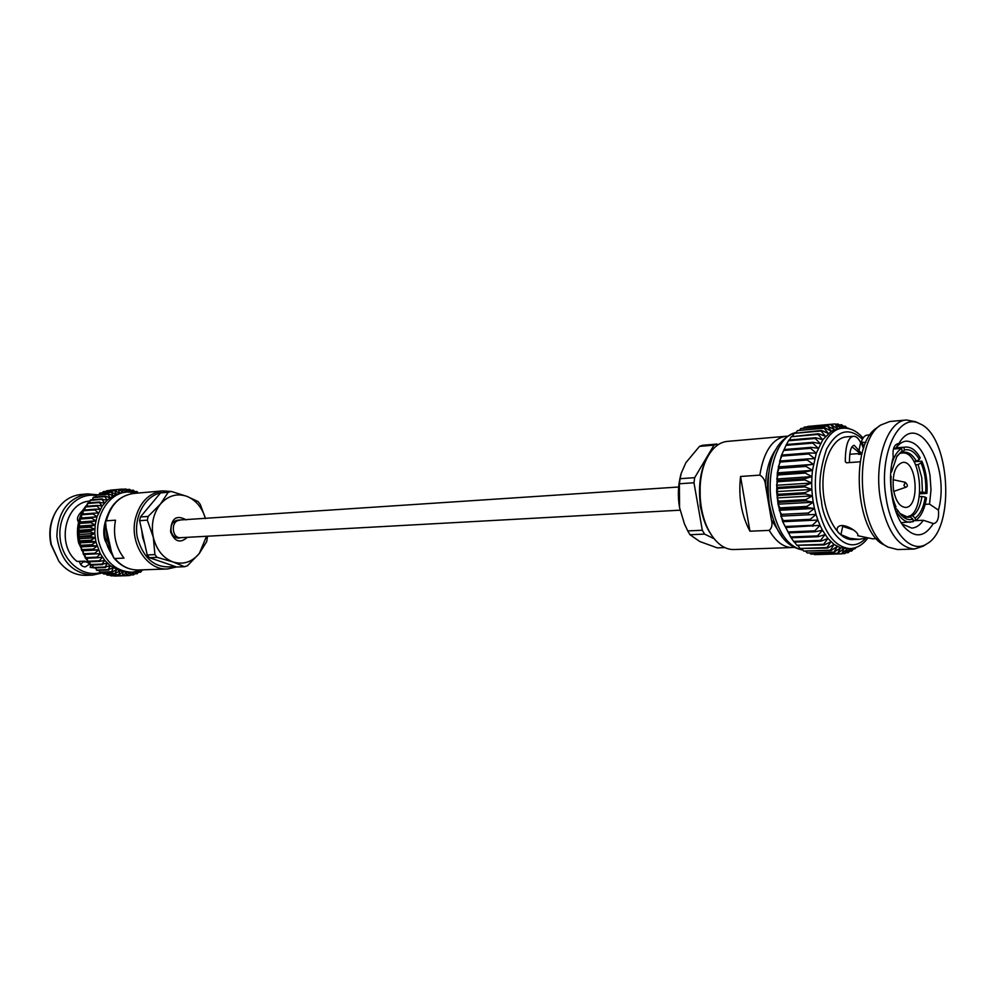 <?xml version="1.0" encoding="UTF-8"?>
<svg xmlns="http://www.w3.org/2000/svg" width="996" height="996" viewBox="0 0 996 996"><rect width="100%" height="100%" fill="white"/><g stroke="black" fill="none" stroke-linecap="round" stroke-linejoin="round"><path stroke-width="1.49" d="M179.467 520.36C170.59 520.51 171.686 538.624 180.525 537.703L178.595 538.139C174.873 538.014 172.383 535.736 171.138 531.291C170.453 525.017 172.569 521.306 177.5 520.161L678.637 487.007M699.491 446.382L702.404 445.312L716.883 444.054L713.983 445.125L699.491 446.382L685.858 462.729L681.264 473.175L680.119 478.703L694.685 477.669L693.975 482.761L702.317 530.258L704.595 534.105L714.194 538.786M713.983 445.125L694.685 477.669M693.975 482.761L679.397 483.757L679.546 507.611L684.401 523.747L687.738 530.905L702.317 530.258M704.595 534.105L690.016 534.715L699.715 541.5L717.207 547.85L724.777 547.576M718.091 444.726L716.883 444.054M702.192 514.085L700.188 505.731L700.138 480.446M690.016 534.715L687.738 530.905M684.401 523.747L679.546 507.611C677.591 496.008 678.039 484.99 680.878 474.557L681.264 473.175M679.397 483.757L680.119 478.703M740.551 476.474L759.836 475.129C763.708 451.574 772.348 438.626 785.732 436.285L727.142 441.415C719.062 442.299 712.352 447.889 706.986 458.185C696.578 477.993 698.059 513.164 710.173 532.922L711.692 535.362C718.265 544.924 725.611 549.643 733.741 549.543L792.505 547.526C783.765 547.576 776.009 541.861 769.236 530.382L749.951 531.204C741.422 515.318 738.285 497.079 740.551 476.474L749.951 531.204M759.836 475.129C763.359 477.209 765.252 480.632 765.526 485.388L771.365 519.75C772.684 524.419 771.975 527.955 769.236 530.382M771.34 513.612C767.169 500.117 766.335 486.422 768.837 472.527M850.024 548.622L844.782 553.589L847.223 548.721L841.832 553.826L843.923 548.622L837.611 553.315L840.599 547.875L834.026 552.108L837.3 546.468L831.087 550.576L830.477 550.19L834.063 544.426L827.614 548.086L827.016 547.588L830.913 541.737L824.252 544.924L823.68 544.302L827.9 538.45L821.053 541.127L820.517 540.392L825.062 534.603L818.052 536.72L817.542 535.898L790.675 536.956L791.185 537.765L782.682 521.705L778.05 504.188L779.071 502.308L805.988 500.801L805.826 499.606L812.375 495.884L805.204 493.867L805.104 492.659L811.852 489.447L804.805 486.895L804.78 485.675L811.703 482.998L804.805 479.935L804.843 478.727L811.914 476.611L805.204 473.075L805.316 471.905L812.487 470.373L805.988 466.414L806.162 465.281L813.421 464.348L807.158 460.015L807.395 458.932L814.691 458.596L808.69 453.952L808.989 452.943L816.284 453.205L810.57 448.3L810.918 447.366L818.189 448.225L812.761 443.12L813.172 442.274L820.368 443.718L815.251 438.477L815.712 437.73L822.808 439.722L818.002 434.405L818.513 433.758L825.472 436.285L820.99 430.969L821.526 430.434L828.323 433.447L824.165 428.18L824.738 427.757L831.349 431.218L827.502 426.076L834.486 429.65L830.963 424.67L837.723 428.728L835.121 423.935L840.898 428.367M779.071 502.308L777.179 497.938L778.187 494.277L776.668 491.601L777.901 488.575L776.531 485.264L777.951 480.52L776.755 478.989L778.436 473.785L777.341 472.839L779.121 468.357L779.295 467.236L778.287 466.912L780.304 462.044L780.553 460.974L779.582 461.26L781.86 456.056L782.159 455.048L781.2 455.956L786.392 444.515L781.2 455.956L777.341 472.839L776.668 491.601L778.05 504.188L813.234 502.233L805.988 500.801M778.909 501.125L805.826 499.606M807.146 507.587L806.922 506.416L813.234 502.233L814.454 508.433L807.146 507.587L780.242 509.006L779.258 510.276L814.454 508.433L815.998 514.397L780.814 516.14L815.998 514.397L817.865 520.049L782.682 521.705L790.675 536.956M806.922 506.416L780.005 507.86L778.05 504.188M777.179 497.938L812.375 495.884L813.234 502.233M780.005 507.86L780.242 509.006M778.287 495.473L805.204 493.867M778.187 494.277L805.104 492.659M808.69 514.148L808.391 513.027L814.454 508.433M808.391 513.027L781.487 514.372L779.258 510.276M776.668 491.601L811.852 489.447L812.375 495.884M781.487 514.372L781.773 515.48M777.901 488.575L804.805 486.895M777.876 487.38L804.78 485.675M810.57 520.41L810.221 519.339L815.998 514.397M810.221 519.339L783.317 520.622L780.814 516.14M776.531 485.264L811.703 482.998L811.852 489.447M783.317 520.622L783.665 521.667M777.913 481.715L804.805 479.935M777.951 480.52L804.843 478.727M812.773 526.299L812.363 525.303L817.865 520.049L820.007 525.34L785.881 527.482M812.363 525.303L785.471 526.51M776.755 478.989L811.914 476.611L811.703 482.998M778.324 474.943L805.204 473.075M778.436 473.785L805.316 471.905M815.276 531.764L814.815 530.843L820.007 525.34L822.422 530.208L815.276 531.764L788.396 532.872M814.815 530.843L787.936 531.976M777.341 472.839L812.487 470.373L811.914 476.611M779.121 468.357L805.988 466.414M779.295 467.236L806.162 465.281M817.542 535.898L822.422 530.208L827.9 538.45L834.063 544.426L840.599 547.875L850.211 548.622C834.2 547.215 823.107 531.69 816.944 502.034C810.507 466.464 824.252 428.666 842.865 428.193L837.723 428.728L831.349 431.218L822.808 439.722L816.284 453.205L812.487 470.373M778.287 466.912L813.421 464.348M818.052 536.72L791.185 537.765M780.304 462.044L807.158 460.015M780.553 460.974L807.395 458.932M820.517 540.392L793.663 541.401L790.139 536.309M793.663 541.401L794.198 542.11L821.053 541.127M781.86 456.056L808.69 453.952M782.159 455.048L808.989 452.943M823.68 544.302L796.85 545.26L794.509 542.098M796.85 545.26L824.252 544.924M783.752 450.466L810.57 448.3M784.113 449.545L810.918 447.366M827.016 547.588L800.211 548.485L798.082 545.845M800.211 548.485L827.614 548.086M785.969 445.349L812.761 443.12M786.392 444.515L813.172 442.274M830.477 550.19L803.697 551.062L801.855 548.945M803.697 551.062L831.087 550.576M786.467 444.515L788.483 440.767L815.251 438.477M815.712 437.73L788.957 440.02L788.483 440.767M834.026 552.108L807.27 552.954L805.789 551.386M807.27 552.954L834.648 552.369M789.367 439.983L791.272 436.746L818.002 434.405M818.513 433.758L791.272 436.746M837.611 553.315L810.893 554.137L809.848 553.141M810.893 554.137L838.246 553.452M792.567 436.036L794.285 433.335L820.99 430.969M821.526 430.434L794.285 433.335M841.209 553.813L814.031 554.199M814.516 554.623L841.832 553.826M796.016 432.7L797.497 430.571L824.165 428.18M824.738 427.757L797.497 430.571M844.782 553.589L841.994 553.676M799.688 430.023L800.859 428.492L827.502 426.076M828.099 425.778L800.859 428.492M852.352 548.423L848.268 552.668L850.26 548.622M848.268 552.668L846.114 552.73M803.585 428.006L804.345 427.097L830.963 424.67M831.573 424.508L804.345 427.097M854.381 547.999L851.655 551.049L852.987 548.31M851.655 551.049L850.036 551.099M807.905 426.413L834.499 423.985L807.656 426.686M856.05 547.464L854.892 548.771L855.427 547.688M854.892 548.771L853.746 548.808M840.948 428.367L838.072 424.01L843.488 428.156M835.52 424.246L838.072 424.01M843.849 428.131L841.645 424.732L845.741 428.168M839.678 424.919L841.645 424.732M846.538 428.243L845.181 426.164L847.708 428.405M843.724 426.288L845.181 426.164M847.646 428.342L848.642 428.255M893.499 489.895C892.067 474.133 895.167 464.958 902.799 462.381C917.192 460.364 920.08 507.661 905.538 507.412C899.724 506.914 895.715 501.075 893.499 489.895M913.992 461.733L921.873 461.173L921.026 462.903C924.774 471.818 926.33 481.728 925.695 492.634L926.927 493.381C927.637 481.566 925.956 470.834 921.873 461.173M926.927 493.381L919.806 493.792M894.396 507.126L895.068 508.657L895.952 506.864C892.018 497.801 890.399 487.642 891.084 476.387L890.573 476.076M900.372 453.342L902.065 453.018C922.508 450.142 926.591 517.161 905.949 516.787L904.393 516.712M890.847 471.382L891.594 471.83L897.023 456.044L902.102 450.939L901.704 448.399L893.449 449.034M891.769 464.012C894.035 456.193 897.346 450.989 901.704 448.399M903.945 447.428L904.356 449.968C909.883 448.673 914.876 451.835 919.32 459.455L920.167 457.737C915.984 450.416 911.228 446.868 905.899 447.067L895.902 448.051M890.76 472.565L891.594 471.83M902.102 450.939L896.338 457.152M919.32 459.455L916.395 461.173C912.797 454.985 908.713 451.985 904.156 452.159L902.563 452.445L904.356 449.968M915.511 520.572C921.088 516.65 924.736 509.068 926.454 497.813L925.222 497.066C923.616 507.425 920.242 514.422 915.112 518.057L915.511 520.572L913.145 520.671M901.119 522.651L913.295 521.667L912.896 519.153C908.663 520.535 904.555 518.953 900.583 514.397L897.732 510.326L896.076 512.156M910.481 522.24C905.464 522.315 900.919 518.941 896.848 512.118M925.695 492.634L922.433 492.074L921.786 477.657L918.113 464.609L921.026 462.903M915.112 518.057L912.597 515.866C917.328 512.492 920.453 506.043 921.96 496.506L925.222 497.066M899.762 513.388L908.128 517.397L910.381 516.961L912.896 519.153M897.732 510.326L896.363 508.794L894.931 508.869M914.378 549.033L897.57 549.555L888.158 547.14C858.166 534.018 852.539 441.726 880.713 425.055L889.777 421.507L906.509 420.001C887.598 420.424 873.716 460.874 880.389 499.033C886.776 530.831 898.106 547.501 914.378 549.033L923.08 546.219L927.089 543.679C911.639 554.498 891.308 532.872 886.141 498.199C878.36 454.55 898.653 411.722 919.781 423.761C950.01 435.576 955.662 528.278 927.089 543.679M919.781 423.761L915.498 421.719L906.509 420.001M919.943 492.223L922.433 492.074M921.96 496.506L919.445 496.655M908.987 516.04L912.597 515.866M910.381 516.961L905.837 517.173M902.563 452.445L900.932 452.558M913.78 461.36L916.395 461.173M918.113 464.609L915.548 464.796M860.195 461.795L846.625 462.779L845.318 461.696C845.367 445.722 848.082 437.256 853.46 436.285L846.376 436.883C832.419 437.792 821.364 462.318 823.132 489.833C824.713 517.36 838.669 540.367 852.626 539.571L858.888 539.334L849.887 538.326L840.948 534.615C837.848 532.798 836.603 530.681 837.213 528.266C840.823 520.111 860.283 532.586 857.705 535.686L872.571 538.824L876.48 538.687M880.713 425.055L876.903 427.819C849.812 443.867 855.203 532.225 884.037 544.862L888.158 547.14M861.777 454.3L858.564 454.3L861.104 453.591M865.711 538.288L858.888 539.334M853.46 436.285C856.025 436.124 858.428 438.228 860.668 442.585L858.963 450.516L861.328 453.379M870.155 434.866L867.118 435.128C864.715 435.364 862.735 437.73 861.167 442.187L865.86 442.485M898.666 443.805L899.313 442.772C919.009 410.203 950.682 467.062 938.419 510.114C939.141 517.845 937.659 522.327 933.962 523.572L933.314 523.523C924.798 537.193 915.175 538.45 904.468 527.295C892.329 513.6 886.863 480.01 893.213 457.276C892.453 449.545 893.947 445.025 897.707 443.718L898.666 443.805L898.193 444.502M846.413 462.779L845.318 461.696M849.488 462.58C849.389 451.624 850.97 445.872 854.232 445.324L858.963 450.516M861.341 442.647L863.52 448.437M863.918 447.279L862.212 442.784M893.661 448.3L895.852 448.125L898.093 444.639M895.852 448.125C899.002 443.805 902.538 441.452 906.46 441.104C917.938 441.975 925.782 453.317 929.978 475.142L931.011 489.92L929.529 504.101L938.419 510.114M853.746 530.046L842.716 526.398L840.948 534.615M913.158 520.734L923.317 520.286L933.314 523.523M929.529 504.101L925.172 504.325M923.317 520.286C919.968 525.228 916.121 527.83 911.763 528.079L902.003 524.02M860.283 453.454L852.016 446.843M711.692 535.362L710.671 533.819C697.86 515.393 695.681 479.674 706.164 459.841L706.986 458.185M893.761 491.389L905.501 487.368L903.945 485.401L905.19 482.276C907.979 484.94 908.078 486.633 905.501 487.368M905.19 482.276L893.051 479.711M149.425 557.698L176.74 566.998L184.497 566.724L173.105 561.993L157.156 557.374L149.425 557.698L147.209 554.946L139.614 520.696L140.424 516.986L160.493 492.945L171.212 491.414L186.924 496.357L198.104 501.586L200.246 504.35L205.5 518.617C202.138 507.562 195.951 500.141 186.924 496.357C176.915 492.995 168.075 495.585 160.406 504.125L168.224 492.273L160.493 492.945M147.209 554.946L154.928 554.598L153.309 537.28L147.333 520.161L139.614 520.696M140.424 516.986L148.13 516.438L160.406 504.125C153.235 513.388 150.869 524.444 153.309 537.28C156.497 549.879 163.095 558.109 173.105 561.993C183.239 564.969 191.979 562.13 199.325 553.465L187.435 565.753L184.497 566.724M207.529 536.209L206.745 541.5L199.325 553.465L206.546 536.259M171.212 491.414L168.224 492.273M148.13 516.438L147.333 520.161M154.928 554.598L157.156 557.374M176.603 566.961L167.49 568.977C147.184 570.596 129.331 543.281 135.344 518.804C139.739 502.245 148.877 492.945 162.734 490.891L170.739 491.464M123.99 558.109C115.648 547.19 112.822 534.541 115.511 520.186L106.36 520.821L105.576 521.941L106.149 528.104L111.39 551.46L113.781 557.822L114.801 558.507L123.99 558.109M105.476 522.85C103.385 534.852 105.688 545.571 112.374 554.984M110.631 508.744C104.07 521.306 102.215 531.889 105.078 540.467L113.656 557.648M142.839 569.824L132.294 572.239C115.611 571.48 104.443 561.333 98.803 541.799C92.977 518.406 107.917 492.933 127.401 491.937L119.57 493.095L113.071 495.834L107.207 500.191L102.239 505.993L96.961 516.824L95.143 525.004L94.794 533.507L95.927 541.949L91.844 544.712L80.016 545.347L81.56 546.841L81.373 549.655L83.017 550.726L83.44 554.473L95.267 553.913L94.931 553.216L83.104 553.776M132.294 572.239L126.679 572.277L119.831 570.932L110.245 565.728L104.754 560.337L100.285 553.676L95.927 541.949L80.452 542.808L80.016 545.347M81.56 546.841L97.048 546.032L92.043 545.484L91.844 544.712M92.043 545.484L80.228 546.107M81.299 514.832L93.114 513.936L93.387 513.214L81.572 514.11L81.498 517.957L79.966 519.078L80.415 521.941L79.145 522.701L79.68 526.05L78.447 527.992L79.319 530.233L78.286 531.764L79.331 534.454L78.46 536.346L79.705 538.662L79.182 541.675L80.452 542.808M79.182 541.675L90.997 541.015L95.927 541.949M90.997 541.015L90.86 540.218L95.18 537.765L79.705 538.662M79.045 540.89L90.86 540.218M97.048 546.032L93.201 549.057L81.373 549.655M83.017 550.726L98.504 549.954L93.475 549.804L93.201 549.057M93.475 549.804L81.647 550.39M78.535 537.143L90.35 536.433L95.18 537.765M90.35 536.433L90.275 535.636L94.794 533.507L79.331 534.454M78.46 536.346L90.275 535.636M98.504 549.954L94.931 553.216M130.127 572.302L126.243 575.7L126.679 572.277L123.143 575.489L122.496 575.414L123.23 571.829L118.785 574.642L119.831 570.932L115.15 573.41L116.507 569.612L112.224 572.04L111.627 571.716L113.295 567.869L108.253 569.588L110.245 565.728L105.066 567.023L107.394 563.213L102.102 564.085L104.754 560.337L99.861 561.37L99.413 560.773L102.389 557.15L97.409 557.785L97.01 557.138L100.285 553.676L95.267 553.913M78.286 532.561L90.101 531.814L94.794 533.507M90.101 531.814L90.101 531.017L94.782 529.237L79.319 530.233M78.286 531.764L90.101 531.017M84.797 554.411L85.17 557.66L87.474 560.823M97.01 557.138L85.17 557.66M97.409 557.785L85.569 558.308M78.447 527.992L90.263 527.208L94.782 529.237M90.263 527.208L90.325 526.411L95.143 525.004L79.68 526.05M78.51 527.195L90.325 526.411M86.963 558.246L88.009 561.856L99.861 561.37M99.413 560.773L87.561 561.271M79.008 523.473L90.823 522.651L95.143 525.004M90.823 522.651L90.96 521.879L95.877 520.846L80.415 521.941M79.145 522.701L90.96 521.879M89.466 561.806L90.748 565.081L102.6 564.62M102.102 564.085L90.25 564.545M79.966 519.078L91.769 518.219L95.877 520.846M91.769 518.219L91.981 517.459L96.961 516.824L81.498 517.957M80.166 518.318L91.981 517.459M92.304 565.018L93.736 567.944L105.601 567.496M105.066 567.023L93.201 567.471M93.114 513.936L96.961 516.824M93.387 513.214L98.405 512.977L94.819 509.877L95.155 509.193L100.16 509.354L96.873 506.068L97.259 505.433L102.239 505.993L99.251 502.557L104.592 502.93L101.928 499.394L107.207 500.191L104.854 496.593L105.389 496.157L110.046 497.826L108.029 494.203L108.589 493.829L113.071 495.834L111.378 492.236L116.258 494.253L114.889 490.729L119.57 493.095L118.512 489.671L119.147 489.534L122.956 492.373L122.209 489.086L126.33 492.024M95.417 567.882L96.948 570.397L108.825 569.986M108.253 569.588L96.375 569.998M95.155 509.193L83.34 510.126L82.929 514.011M83.004 510.799L94.819 509.877M98.778 570.335L100.347 572.439L112.224 572.04M111.627 571.716L99.737 572.115M97.259 505.433L85.444 506.391L84.747 510.014M85.058 507.026L96.873 506.068M102.351 572.376L103.883 574.045L115.773 573.659M115.15 573.41L103.26 573.796M99.7 501.984L87.872 502.968L86.926 506.279M87.424 503.54L99.251 502.557M106.111 573.97L107.531 575.19L119.433 574.817M118.785 574.642L106.883 575.016M102.414 498.884L90.586 499.892L89.453 502.843M90.088 500.403L101.928 499.394M110.008 575.103L111.241 575.862L123.143 575.489M122.496 575.414L110.593 575.775M105.389 496.157L93.549 497.191L92.304 499.743M93.026 497.627L104.854 496.593M114.03 575.775L126.89 575.7M126.243 575.7L114.316 576.062M108.589 493.829L96.749 494.888L95.429 497.029M96.176 495.261L108.029 494.203M130.14 572.302L129.966 575.514L126.978 575.601M133.302 572.177L129.966 575.514M111.975 491.949L100.123 493.008L98.816 494.701M99.525 493.306L111.378 492.236M133.564 572.165L133.638 574.854L131.024 574.929M136.34 571.804L133.638 574.854M115.511 490.505L103.646 491.588L102.426 492.808M103.024 491.8L114.889 490.729M136.987 571.679L137.224 573.733L134.908 573.796M139.316 571.106L137.224 573.733M119.147 489.534L106.223 491.352M106.647 490.754L118.512 489.671M140.386 570.77L140.673 572.165L138.618 572.227M142.179 570.098L140.673 572.165M110.332 490.181L122.209 489.086M143.835 569.787L142.117 570.222M123.093 489.248L125.932 488.986L126.392 492.024M125.932 488.986L129.43 491.825M127.152 489.571L129.654 489.347L129.816 491.825M129.654 489.347L132.48 491.937M131.111 490.381L133.327 490.181L133.29 492.024M133.327 490.181L135.506 492.385M134.933 491.651L136.913 491.476L136.763 492.659M136.913 491.476L138.382 493.032M97.67 494.8L87.511 493.892C67.753 498.025 57.531 512.243 56.859 536.533C60.482 560.561 72.347 573.422 92.466 575.128L102.688 572.899M92.466 575.128L85.793 575.339C75.198 575.427 66.234 570.745 58.876 561.296L51.369 544.737C48.866 532.848 50.36 521.829 55.851 511.707C62.013 501.436 70.343 495.697 80.863 494.502L87.511 493.892M100.957 572.426C82.207 578.19 61.291 560.275 59.984 536.471C58.254 512.691 76.729 492.211 96.064 495.522M55.851 511.707L55.266 512.753C49.987 522.464 48.555 533.034 50.958 544.439L58.876 561.296M78.572 522.004C76.368 519.227 77.501 515.617 81.983 511.209L86.988 504.76M89.901 501.113C65.151 501.947 55.701 545.223 77.053 561.458L84.76 561.134L90.038 563.861M93.151 567.359L90.2 567.459L93.437 567.683M89.939 563.798L85.295 566.898C82.22 566.749 80.24 564.906 79.356 561.358M90.2 567.459L90.437 564.757M86.353 561.819L83.091 561.956L80.651 564.458M106.248 528.59L107.145 539.844L111.091 550.153M141.731 530.233L142.627 537.367L144.806 544.102M160.866 492.821C144.706 496.058 133.34 517.298 137.348 537.566C143.822 559.827 156.285 569.413 174.736 566.326M187.298 537.33C180.264 543.617 174.698 541.812 170.615 531.939C171.038 518.406 176.255 514.397 186.24 519.9M776.693 448.337C769.846 457.152 766.123 469.502 765.526 485.388M771.365 519.75L782.072 536.657M794.82 432.812C777.465 436.92 765.787 472.079 771.738 504.536C777.328 531.578 787.674 546.729 802.751 549.979M802.788 550.016C782.258 546.02 774.365 527.37 769.236 504.138C765.75 473.237 769.659 441.153 796.19 432.451L794.845 432.812M865.773 538.301C844.471 560.312 822.335 520.958 821.488 501.038C818.164 486.596 819.882 469.228 826.643 448.959C837.213 430.098 849.127 426.848 862.399 439.224M114.801 558.507C121.462 566.288 129.293 570.11 138.295 569.973L167.49 568.977M162.734 490.891L133.626 493.443C119.844 495.473 110.755 504.599 106.36 520.821M89.652 502.096L88.856 502.893M87.212 504.711L85.905 506.354M84.984 507.649L83.44 510.114M83.004 510.898C77.85 520.734 76.468 531.403 78.871 542.895L85.469 558.171M88.345 561.844L89.976 563.587M91.532 565.056L92.653 566.002M680.044 510.189L180.525 537.703M787.338 436.211L785.732 436.285M792.505 547.526L794.111 547.402M902.065 453.018L900.509 453.143M905.949 516.787L904.742 516.837M863.084 438.066C856.983 431.056 850.248 427.77 842.865 428.193M850.211 548.622C856.797 548.248 862.548 544.899 867.479 538.575M896.064 447.827L905.899 447.067M861.167 442.448L863.482 448.536M849.737 454.263L862.038 453.317M138.295 569.973C128.745 570.073 120.566 566.027 113.781 557.822M133.626 493.443C119.084 495.684 109.734 505.184 105.576 521.941M127.401 491.937L138.158 493.045M122.247 489.086L110.369 490.169M85.021 507.3C78.049 517.783 75.895 529.635 78.584 542.857L87.548 561.196M88.121 561.856L90.051 563.873M91.346 565.056L92.74 566.214M89.702 501.897L88.669 502.905M87.262 504.449L85.706 506.379"/></g></svg>
